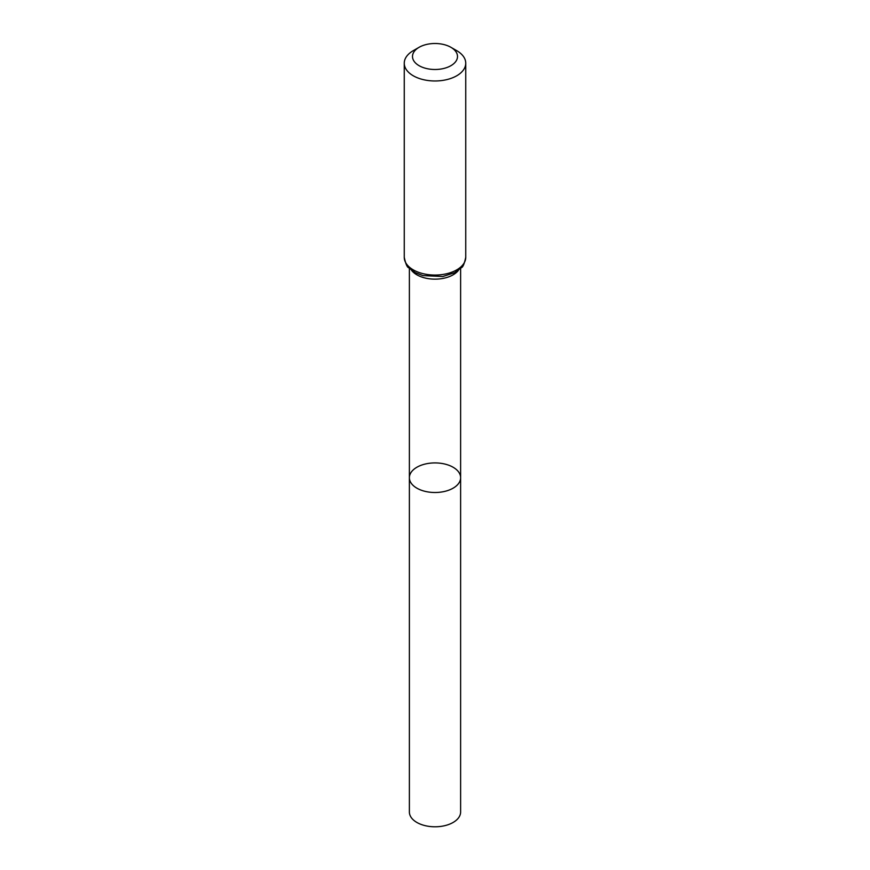 <?xml version="1.0" encoding="UTF-8"?>
<svg xmlns="http://www.w3.org/2000/svg" width="870" height="870" viewBox="0 0 870 870"><rect width="100%" height="100%" fill="white"/><g stroke="black" fill="none" stroke-linecap="round" stroke-linejoin="round"><path stroke-width="1.3" d="M409.378 477.706A25.621 14.79 0 0 0 435 492.507A25.621 14.79 0 0 0 460.621 477.706A25.621 14.79 180 0 1 444.809 491.376A25.621 14.79 180 0 1 416.882 488.168A25.621 14.79 180 0 1 409.378 477.706A25.621 14.79 180 0 1 435 462.916A25.621 14.79 180 0 1 460.621 477.706L460.621 811.993A25.621 14.79 0 0 1 444.809 825.663A25.621 14.79 0 0 1 416.882 822.454A25.621 14.79 0 0 1 409.378 811.993L409.378 268.46M456.739 50.667L450.91 47.306A22.5 12.996 180 0 1 450.91 65.685A22.5 12.996 180 0 1 419.09 65.685A22.5 12.996 180 0 1 419.09 47.306A22.5 12.996 180 0 1 450.91 47.306L456.739 50.667A30.744 17.748 180 0 1 465.744 63.216A30.744 17.748 180 0 1 435 80.975A30.744 17.748 180 0 1 404.256 63.216A30.744 17.748 180 0 1 413.261 50.667L419.09 47.306M458.457 270.309A25.621 14.79 180 0 1 435 279.15A25.621 14.79 180 0 1 411.543 270.309M465.744 257.313A30.744 17.748 180 0 1 435 275.061A30.744 17.748 180 0 1 404.256 257.313C405.67 263.838 407.138 267.308 408.661 267.732L415.218 272.636L422.907 275.605L442.83 276.508L454.727 272.658L461.383 267.688C462.894 267.253 464.352 263.795 465.744 257.313L465.744 63.216M460.621 268.46L460.621 477.706M404.256 63.216L404.256 257.313"/></g></svg>
